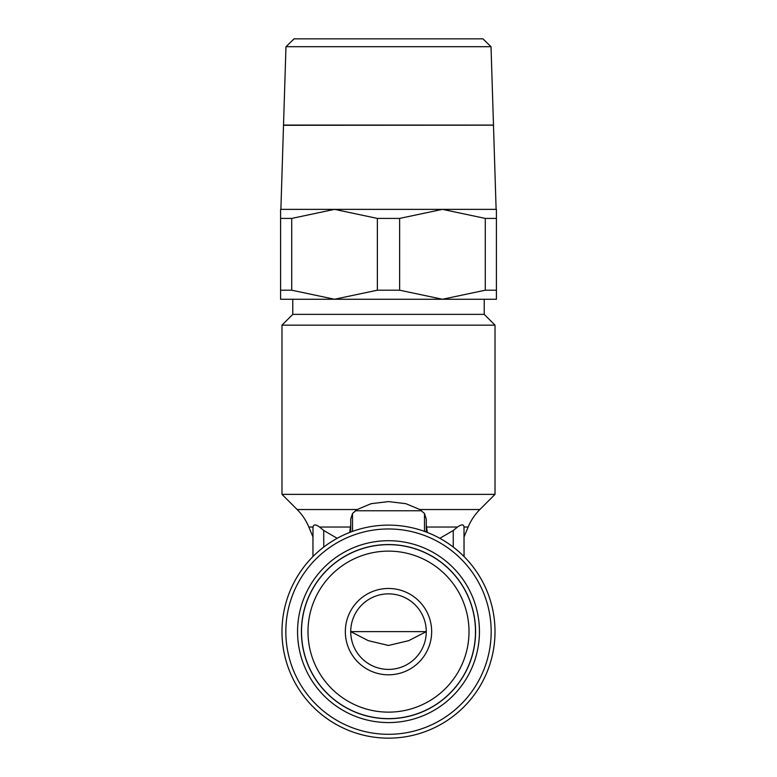 <?xml version="1.0" encoding="UTF-8"?>
<svg xmlns="http://www.w3.org/2000/svg" width="777" height="777" viewBox="0 0 777 777"><rect width="100%" height="100%" fill="white"/><g stroke="black" fill="none" stroke-linecap="round" stroke-linejoin="round"><path stroke-width="1.17" d="M337.169 538.306L323.747 530.477L319.541 527.039C315.724 524.242 313.549 524.242 312.995 527.039L312.956 556.546L312.956 536.956L308.848 527.039A53.963 53.963 0 0 0 297.154 509.537L357.158 509.537L352.525 513.471L350.728 519.075L350.728 532.041L350.728 519.075M426.272 631.633L350.728 631.633L368.298 640.666L388.5 645.464L408.702 640.666L426.272 631.643L408.051 631.633M491.025 46.707L493.482 125.078L283.518 125.078L285.975 46.707L294.075 38.85L482.925 38.85L491.025 46.707L285.975 46.707M493.482 125.233L496.114 209.363L280.584 209.363L280.584 218.415L291.715 218.415L291.715 290.2L280.584 290.2L280.584 218.415M493.482 125.184L283.518 125.291M280.885 209.363L283.518 125.233M280.584 290.2L280.584 299.252L334.537 299.252L291.715 290.2M484.226 314.364L292.774 314.364L281.983 325.155L495.017 325.155L484.226 314.364L484.226 299.252M388.5 738.15A106.517 106.517 0 0 0 495.017 631.633A106.517 106.517 0 0 0 388.5 525.126A106.517 106.517 0 0 0 281.983 631.633A106.517 106.517 0 0 0 388.5 738.15A106.517 106.517 0 0 1 281.983 631.633A106.517 106.517 0 0 1 388.5 525.126M475.592 631.633A87.092 87.092 0 0 0 388.5 544.551A87.092 87.092 0 0 0 301.408 631.633A87.092 87.092 0 0 0 388.5 718.725A87.092 87.092 0 0 0 475.592 631.633M475.485 631.633A86.985 86.985 0 0 0 388.5 544.658A86.985 86.985 0 0 0 301.515 631.633A86.985 86.985 0 0 0 388.5 718.618A86.985 86.985 0 0 0 475.485 631.633M469.007 631.633A80.507 80.507 0 0 0 388.5 551.126A80.507 80.507 0 0 0 307.993 631.633A80.507 80.507 0 0 0 388.5 712.14A80.507 80.507 0 0 0 469.007 631.633M426.272 519.075L426.272 532.041L426.272 519.075L424.475 513.471L419.842 509.537L479.846 509.537A53.963 53.963 0 0 0 468.152 527.039L464.044 536.956L464.044 556.546L464.005 527.039C463.782 524.193 461.596 524.193 457.459 527.039L453.253 530.477L439.831 538.306M427.331 532.449L426.272 524.815L426.272 532.041M350.728 524.815L349.669 532.449M357.158 509.537L371.085 503.69L388.5 501.592L405.915 503.69L419.842 509.537M297.154 509.537L281.983 494.366L495.017 494.366L495.017 325.155M388.5 674.805A43.162 43.162 0 0 1 345.338 631.633A43.162 43.162 0 0 1 388.5 588.471A43.162 43.162 0 0 1 431.662 631.633A43.162 43.162 0 0 1 388.5 674.805M388.5 593.861A37.772 37.772 0 0 0 350.728 631.633A37.772 37.772 0 0 0 388.5 669.405A37.772 37.772 0 0 0 426.272 631.633A37.772 37.772 0 0 0 388.5 593.861M368.949 631.633L350.728 631.633M291.715 218.415L334.537 209.363L295.037 209.363M496.416 218.415L496.416 209.363L442.463 209.363L485.285 218.415L496.416 218.415L496.416 290.2L485.285 290.2L442.463 299.252L399.631 290.2L377.369 290.2L334.537 299.252L496.416 299.252L496.416 290.2M377.369 290.2L377.369 218.415L399.631 218.415L399.631 290.2M334.537 209.363L377.369 218.415M485.285 290.2L485.285 218.415M399.631 218.415L442.463 209.363M355.439 510.771L421.561 510.771M352.525 531.381L352.525 513.471M491.171 631.633A102.671 102.671 0 0 0 388.5 528.972A102.671 102.671 0 0 0 285.829 631.633A102.671 102.671 0 0 0 388.5 734.304A102.671 102.671 0 0 0 491.171 631.633M388.5 540.705A90.938 90.938 0 0 0 297.562 631.633A90.938 90.938 0 0 0 388.5 722.571A90.938 90.938 0 0 0 479.438 631.633A90.938 90.938 0 0 0 388.5 540.705M464.005 527.039L468.152 527.039M426.359 527.039L457.459 527.039M319.541 527.039L350.641 527.039M308.848 527.039L312.995 527.039M453.253 547.066L453.253 530.477M424.475 531.381L424.475 513.471M323.747 547.066L323.747 530.477M281.983 494.366L281.983 325.155M479.846 509.537L495.017 494.366M292.774 299.252L292.774 314.364"/></g></svg>
